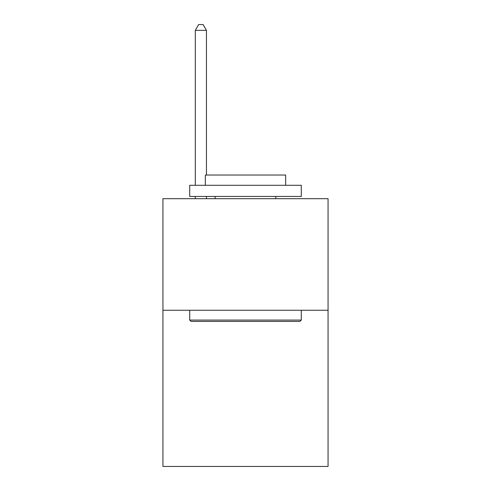 <?xml version="1.0" encoding="UTF-8"?>
<svg xmlns="http://www.w3.org/2000/svg" width="491" height="491" viewBox="0 0 491 491"><rect width="100%" height="100%" fill="white"/><g stroke="black" fill="none" stroke-linecap="round" stroke-linejoin="round"><path stroke-width="0.74" d="M328.062 310.257L328.062 466.45L162.938 466.45L162.938 198.683L328.062 198.683L328.062 310.257L162.938 310.257M191.054 321.409L189.716 320.071L301.284 320.071L299.946 321.409L191.054 321.409M301.284 185.297L301.284 196.455L189.716 196.455L189.716 185.297L301.284 185.297M205.336 185.297L205.336 175.035L285.664 175.035L285.664 185.297M301.284 310.257L301.284 320.071M189.716 310.257L189.716 320.071M275.844 196.455L275.844 198.683M215.156 196.455L215.156 198.683M206.453 175.035L206.453 30.35L195.295 30.35L195.295 185.297M195.295 196.455L195.295 198.683M206.453 196.455L206.453 198.683M195.295 30.35L198.64 24.55L203.102 24.55L206.453 30.35"/></g></svg>
